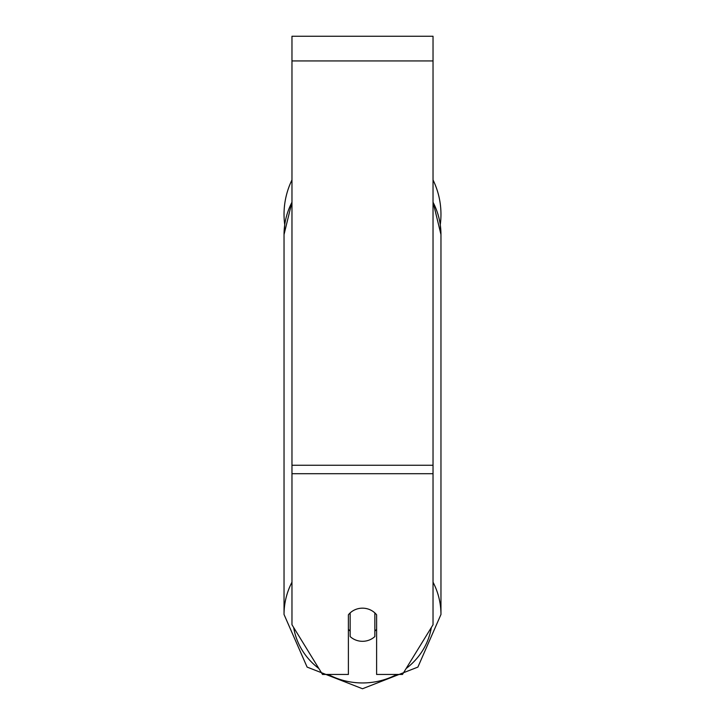 <?xml version="1.0" encoding="UTF-8"?>
<svg xmlns="http://www.w3.org/2000/svg" width="725" height="725" viewBox="0 0 725 725"><rect width="100%" height="100%" fill="white"/><g stroke="black" fill="none" stroke-linecap="round" stroke-linejoin="round"><path stroke-width="1.09" d="M362.5 641.308A17.636 16.566 0 0 1 350.157 636.568L350.157 612.906A17.636 16.566 0 0 1 362.5 608.166A17.636 16.566 0 0 1 374.843 612.906L374.843 636.568A17.636 16.566 0 0 1 362.5 641.308M350.157 631.14A17.636 16.566 0 0 1 348.39 629.255M376.61 629.255A17.636 16.566 0 0 1 374.843 631.14M433.033 473.706L433.033 36.25L291.967 36.25L291.967 624.742L322.507 674.449L348.39 674.449L348.39 614.8A17.636 16.566 0 0 1 376.61 614.8L376.61 674.449L402.493 674.449L433.033 624.742L433.033 473.706L291.967 473.706M440.963 214.337A78.463 78.463 0 0 0 433.033 179.954A78.463 78.463 0 0 1 440.274 224.723L440.963 234.556L440.963 614.483A78.463 73.733 180 0 0 433.033 582.175M291.967 202.239A78.463 73.733 0 0 0 284.037 234.556L284.726 224.723A78.463 78.463 0 0 1 291.967 179.954A78.463 78.463 0 0 0 284.037 214.337M291.967 582.175A78.463 73.733 180 0 0 284.037 614.483L307.11 667.091L362.5 688.75L417.89 667.091L440.963 614.483L417.89 667.091L362.5 688.75L307.11 667.091L284.037 614.483L284.037 234.556L291.967 202.003M396.829 674.449A69.645 65.449 0 0 1 362.5 682.95A69.645 65.449 0 0 1 328.171 674.449M318.864 668.513A69.645 65.449 0 0 1 293.67 627.506M431.33 627.506A69.645 65.449 0 0 1 406.136 668.513M433.033 202.239A78.463 73.733 0 0 1 440.963 234.556L433.033 202.003M433.033 60.936L291.967 60.936M433.033 465.26L291.967 465.26"/></g></svg>
